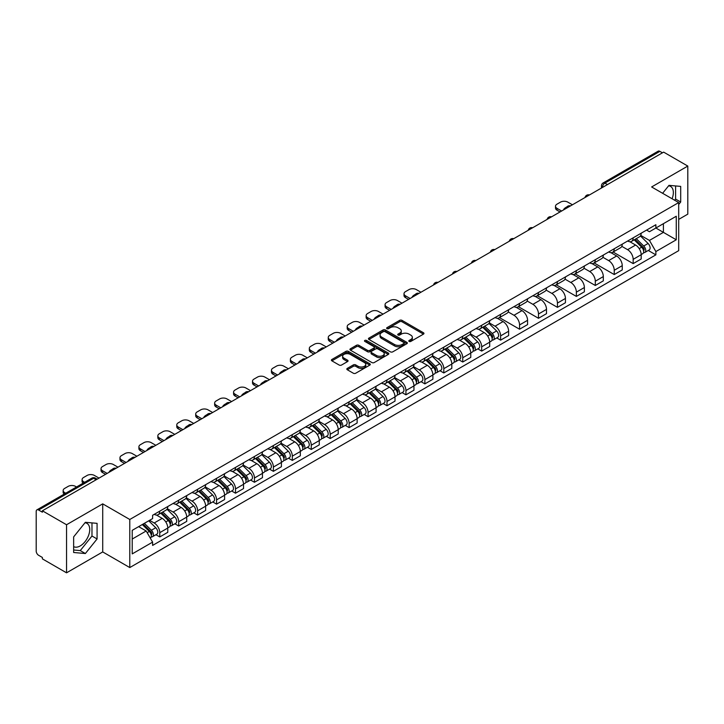 <?xml version="1.0" encoding="UTF-8"?>
<svg xmlns="http://www.w3.org/2000/svg" width="724" height="724" viewBox="0 0 724 724"><rect width="100%" height="100%" fill="white"/><g stroke="black" fill="none" stroke-linecap="round" stroke-linejoin="round"><path stroke-width="1.09" d="M409.132 341.429A1.177 0.679 0 0 0 410.798 341.429L423.459 334.126A1.683 0.968 0 0 0 423.956 333.438A1.683 0.968 0 0 0 423.459 332.75L402.01 320.361A1.683 0.968 0 0 0 399.63 320.361L386.969 327.673A1.177 0.679 0 0 0 386.625 328.153A1.177 0.679 0 0 0 386.969 328.633A1.177 0.679 0 0 0 388.634 328.633L390.272 327.691A5.394 3.113 0 0 1 397.901 327.691L399.693 328.723A5.394 3.113 0 0 1 401.268 330.922A5.394 3.113 0 0 1 399.693 333.121L398.055 334.072A1.177 0.679 0 0 0 397.702 334.551A1.177 0.679 0 0 0 398.055 335.031A1.177 0.679 0 0 0 399.72 335.031L401.358 334.09A5.394 3.113 0 0 1 408.979 334.09L410.77 335.122A5.394 3.113 0 0 1 412.345 337.321A5.394 3.113 0 0 1 410.77 339.52L409.132 340.47A1.177 0.679 0 0 0 408.788 340.95A1.177 0.679 0 0 0 409.132 341.429L409.132 340.47M668.605 185.824A13.394 7.729 -60 0 1 670.578 186.43A13.394 7.729 -60 0 1 672.08 198.765M84.98 522.773A13.394 7.729 -60 0 1 86.961 523.38A13.394 7.729 -60 0 1 89.007 534.113A13.394 7.729 -60 0 1 80.264 545.905A13.394 7.729 -60 0 1 73.649 546.62M347.321 368.38A1.683 0.968 0 0 0 346.832 369.068A1.683 0.968 0 0 0 347.321 369.756L353.339 373.231A1.683 0.968 0 0 0 355.719 373.231L369.783 365.113A1.683 0.968 0 0 0 370.281 364.425A1.683 0.968 0 0 0 369.783 363.738L348.334 351.357A1.683 0.968 0 0 0 345.954 351.357L331.891 359.475A1.683 0.968 0 0 0 331.402 360.163A1.683 0.968 0 0 0 331.891 360.851L339.158 365.041A1.683 0.968 0 0 0 341.547 365.041L347.565 361.566A1.683 0.968 0 0 0 348.054 360.878A1.683 0.968 0 0 0 347.565 360.19L343.954 358.108A4.507 2.606 0 0 1 342.633 356.271A4.507 2.606 0 0 1 345.42 353.864A4.507 2.606 0 0 1 350.335 354.434L364.453 362.588A4.507 2.606 0 0 1 365.774 364.425A4.507 2.606 0 0 1 362.986 366.824A4.507 2.606 0 0 1 358.072 366.263L355.719 364.905A1.683 0.968 0 0 0 353.339 364.905L347.321 368.38L347.321 369.756M129.786 519.488L102.718 503.859L66.545 524.746L42.39 510.8L663.646 152.121L687.8 166.067L651.627 186.955L678.696 202.575L129.786 519.488L129.786 567.562L678.696 250.658L678.696 202.575M390.399 351.837A1.683 0.968 0 0 0 392.779 351.837L406.843 343.719A1.683 0.968 0 0 0 407.331 343.031A1.683 0.968 0 0 0 406.843 342.343L385.394 329.963A1.683 0.968 0 0 0 383.005 329.963L368.95 338.081A1.683 0.968 0 0 0 368.453 338.769A1.683 0.968 0 0 0 368.95 339.456L390.399 351.837M365.312 341.683A1.177 0.679 0 0 1 366.507 341.855L366.507 340.452L388.308 353.041A1.683 0.968 0 0 1 388.806 353.728A1.683 0.968 0 0 1 388.308 354.416L374.254 362.534A1.683 0.968 0 0 1 371.864 362.534L350.425 350.154L350.425 348.778A1.683 0.968 0 0 0 349.927 349.466A1.683 0.968 0 0 0 350.425 350.154M350.425 348.778L356.434 345.303A1.683 0.968 0 0 1 358.823 345.303L367.521 350.326A1.683 0.968 0 0 0 369.901 350.326L373.892 348.018A1.683 0.968 0 0 0 374.389 347.33A1.683 0.968 0 0 0 373.892 346.642L364.842 341.411A1.177 0.679 0 0 1 364.489 340.932A1.177 0.679 0 0 1 365.222 340.307A1.177 0.679 0 0 1 366.507 340.452M66.545 524.746L66.545 572.82L42.39 558.874L42.39 557.471L38.625 555.299A3.43 1.982 -120 0 1 36.2 551.1L36.2 511.425A3.43 1.982 -120 0 1 36.915 509.859L91.903 478.111A3.43 1.982 60 0 1 93.613 478.283L38.625 510.031A3.43 1.982 -120 0 0 36.915 509.859M678.696 219.399L687.8 214.141L687.8 166.067M66.545 572.82L102.718 551.932L129.786 567.562M42.39 510.8L42.39 512.203L38.625 510.031M607.445 184.566L604.893 183.1A3.43 1.982 60 0 0 603.173 182.928L658.161 151.18A3.43 1.982 60 0 1 659.881 151.352L604.893 183.1A3.43 1.982 120 0 0 602.468 187.299L602.468 187.444M662.433 152.818L659.881 151.352M633.174 237.834A7.901 4.561 60 0 1 631.545 241.373L639.554 236.748A7.901 4.561 -120 0 0 641.183 233.209M621.807 246.332L627.59 249.671A7.901 4.561 60 0 1 633.174 259.346L641.183 254.721A7.901 4.561 -120 0 0 635.6 245.047L629.871 241.735M641.183 254.721L641.183 258.993L633.174 263.617L613.092 252.024M631.545 241.373A7.901 4.561 60 0 1 627.654 241.02M633.174 259.346L633.174 263.617M614.242 248.766A7.901 4.561 60 0 1 612.604 252.305L620.613 247.68A7.901 4.561 -120 0 0 622.251 244.142M594.16 262.957L614.242 274.55L622.251 269.925L622.251 265.654A7.901 4.561 -120 0 0 616.667 255.979L610.929 252.667M612.604 252.305A7.901 4.561 60 0 1 608.721 251.952M602.866 257.264L608.658 260.604A7.901 4.561 60 0 1 614.242 270.278L614.242 274.55M595.3 259.699A7.901 4.561 60 0 1 593.671 263.237L601.68 258.613A7.901 4.561 -120 0 0 603.318 255.074M575.218 273.889L595.3 285.482L603.318 280.858L603.318 276.586A7.901 4.561 -120 0 0 597.734 266.912L591.997 263.599M593.671 263.237A7.901 4.561 60 0 1 589.779 262.884M583.933 268.197L589.716 271.536A7.901 4.561 60 0 1 595.3 281.211L595.3 285.482M576.367 270.631A7.901 4.561 60 0 1 574.729 274.17L582.748 269.545A7.901 4.561 -120 0 0 584.377 266.007M556.285 284.822L576.367 296.415L584.377 291.79L584.377 287.519A7.901 4.561 -120 0 0 578.793 277.844L573.064 274.541M574.729 274.17A7.901 4.561 60 0 1 570.847 273.817M565.001 279.129L570.784 282.469A7.901 4.561 60 0 1 576.367 292.143L576.367 296.415M557.435 281.564A7.901 4.561 60 0 1 555.797 285.102L563.806 280.478A7.901 4.561 -120 0 0 565.444 276.939M537.353 295.754L557.435 307.347L565.444 302.723L565.444 298.451A7.901 4.561 -120 0 0 559.86 288.776L554.122 285.473M555.797 285.102A7.901 4.561 60 0 1 551.905 284.749M546.059 290.062L551.851 293.401A7.901 4.561 60 0 1 557.435 303.075L557.435 307.347M538.493 292.496A7.901 4.561 60 0 1 536.864 296.035L544.873 291.41A7.901 4.561 -120 0 0 546.502 287.871M518.411 306.686L538.493 318.288L546.502 313.655L546.502 309.383A7.901 4.561 -120 0 0 540.919 299.709L535.19 296.406M536.864 296.035A7.901 4.561 60 0 1 532.973 295.682M527.126 300.994L532.909 304.333A7.901 4.561 60 0 1 538.493 314.008L538.493 318.288M519.561 303.428A7.901 4.561 60 0 1 517.922 306.967L525.932 302.342A7.901 4.561 -120 0 0 527.57 298.804M499.479 317.619L519.561 329.221L527.57 324.587L527.57 320.316A7.901 4.561 -120 0 0 521.986 310.641L516.248 307.338M517.922 306.967A7.901 4.561 60 0 1 514.04 306.614M508.185 311.926L513.977 315.275A7.901 4.561 60 0 1 519.561 324.94L519.561 329.221M500.619 314.361A7.901 4.561 60 0 1 498.99 317.908L506.999 313.275A7.901 4.561 -120 0 0 508.637 309.736M496.782 337.936L500.619 340.153L508.637 335.529L508.637 331.248A7.901 4.561 -120 0 0 503.053 321.574L497.316 318.27M498.99 317.908A7.901 4.561 60 0 1 495.098 317.546M489.252 322.859L495.035 326.207A7.901 4.561 60 0 1 500.619 335.873L500.619 340.153M481.686 325.293A7.901 4.561 60 0 1 480.048 328.841L488.066 324.207A7.901 4.561 -120 0 0 489.696 320.669M477.849 348.868L481.686 351.086L489.696 346.461L489.696 342.181A7.901 4.561 -120 0 0 484.112 332.515L478.383 329.203M480.048 328.841A7.901 4.561 60 0 1 476.166 328.479M470.319 333.791L476.102 337.14A7.901 4.561 60 0 1 481.686 346.805L481.686 351.086M462.754 336.226A7.901 4.561 60 0 1 461.116 339.773L469.125 335.149A7.901 4.561 -120 0 0 470.763 331.601M458.907 359.801L462.754 362.018L470.763 357.394L470.763 353.113A7.901 4.561 -120 0 0 465.179 343.447L459.441 340.135M461.116 339.773A7.901 4.561 60 0 1 457.224 339.411M451.378 344.733L457.17 348.072A7.901 4.561 60 0 1 462.754 357.737L462.754 362.018M443.812 347.158A7.901 4.561 60 0 1 442.183 350.706L450.192 346.081A7.901 4.561 -120 0 0 451.821 342.533M439.975 370.733L443.812 372.951L451.821 368.326L451.821 364.045A7.901 4.561 -120 0 0 446.237 354.38L440.509 351.068M442.183 350.706A7.901 4.561 60 0 1 438.292 350.344M432.445 355.665L438.228 359.004A7.901 4.561 60 0 1 443.812 368.67L443.812 372.951M424.879 358.09A7.901 4.561 60 0 1 423.241 361.638L431.251 357.013A7.901 4.561 -120 0 0 432.889 353.466M421.033 381.666L424.879 383.883L432.889 379.258L432.889 374.978A7.901 4.561 -120 0 0 427.305 365.312L421.567 362M423.241 361.638A7.901 4.561 60 0 1 419.359 361.276M413.504 366.597L419.296 369.937A7.901 4.561 60 0 1 424.879 379.602L424.879 383.883M405.938 369.023A7.901 4.561 60 0 1 404.309 372.57L412.318 367.946A7.901 4.561 -120 0 0 413.956 364.398M402.101 392.598L405.938 394.815L413.956 390.191L413.956 385.91A7.901 4.561 -120 0 0 408.372 376.245L402.635 372.932M404.309 372.57A7.901 4.561 60 0 1 400.417 372.208M394.571 377.53L400.354 380.869A7.901 4.561 60 0 1 405.938 390.535L405.938 394.815M387.005 379.955A7.901 4.561 60 0 1 385.367 383.503L393.385 378.878A7.901 4.561 -120 0 0 395.014 375.331M383.168 403.53L387.005 405.748L395.014 401.123L395.014 396.843A7.901 4.561 -120 0 0 389.431 387.177L383.702 383.865M385.367 383.503A7.901 4.561 60 0 1 381.485 383.141M375.638 388.462L381.421 391.802A7.901 4.561 60 0 1 387.005 401.467L387.005 405.748M368.073 390.888A7.901 4.561 60 0 1 366.435 394.435L374.444 389.811A7.901 4.561 -120 0 0 376.082 386.263M364.226 414.463L368.073 416.68L376.082 412.056L376.082 407.775A7.901 4.561 -120 0 0 370.498 398.109L364.76 394.797M366.435 394.435A7.901 4.561 60 0 1 362.543 394.073M356.697 399.395L362.489 402.734A7.901 4.561 60 0 1 368.073 412.399L368.073 416.68M349.131 401.82A7.901 4.561 60 0 1 347.502 405.368L355.511 400.743A7.901 4.561 -120 0 0 357.14 397.195M345.294 425.395L349.131 427.613L357.14 422.988L357.14 418.707A7.901 4.561 -120 0 0 351.556 409.042L345.828 405.73M347.502 405.368A7.901 4.561 60 0 1 343.61 405.006M337.764 410.327L343.547 413.666A7.901 4.561 60 0 1 349.131 423.341L349.131 427.613M330.198 412.752A7.901 4.561 60 0 1 328.56 416.3L336.57 411.675A7.901 4.561 -120 0 0 338.208 408.128M326.352 436.328L330.198 438.545L338.208 433.92L338.208 429.64A7.901 4.561 -120 0 0 332.624 419.974L326.886 416.662M328.56 416.3A7.901 4.561 60 0 1 324.678 415.938M318.822 421.259L324.614 424.599A7.901 4.561 60 0 1 330.198 434.273L330.198 438.545M311.257 423.685A7.901 4.561 60 0 1 309.628 427.232L317.637 422.608A7.901 4.561 -120 0 0 319.275 419.06M307.419 447.26L311.257 449.477L319.275 444.853L319.275 440.572A7.901 4.561 -120 0 0 313.691 430.907L307.953 427.594M309.628 427.232A7.901 4.561 60 0 1 305.736 426.879M299.89 432.192L305.673 435.531A7.901 4.561 60 0 1 311.257 445.206L311.257 449.477M292.324 434.617A7.901 4.561 60 0 1 290.686 438.165L298.704 433.54A7.901 4.561 -120 0 0 300.333 429.993M288.487 458.192L292.324 460.41L300.333 455.785L300.333 451.514A7.901 4.561 -120 0 0 294.749 441.839L289.021 438.527M290.686 438.165A7.901 4.561 60 0 1 286.804 437.812M280.957 443.124L286.74 446.464A7.901 4.561 60 0 1 292.324 456.138L292.324 460.41M273.391 445.55A7.901 4.561 60 0 1 271.753 449.097L279.763 444.473A7.901 4.561 -120 0 0 281.401 440.925M269.545 469.125L273.391 471.342L281.401 466.718L281.401 462.446A7.901 4.561 -120 0 0 275.817 452.772L270.079 449.459M271.753 449.097A7.901 4.561 60 0 1 267.862 448.744M262.016 454.057L267.808 457.396A7.901 4.561 60 0 1 273.391 467.071L273.391 471.342M254.45 456.482A7.901 4.561 60 0 1 252.821 460.03L260.83 455.405A7.901 4.561 -120 0 0 262.459 451.857M250.613 480.057L254.45 482.274L262.459 477.65L262.459 473.378A7.901 4.561 -120 0 0 256.884 463.704L251.147 460.392M252.821 460.03A7.901 4.561 60 0 1 248.929 459.677M243.083 464.989L248.866 468.328A7.901 4.561 60 0 1 254.45 478.003L254.45 482.274M235.517 467.414A7.901 4.561 60 0 1 233.879 470.962L241.888 466.337A7.901 4.561 -120 0 0 243.526 462.79M231.671 490.99L235.517 493.207L243.526 488.582L243.526 484.311A7.901 4.561 -120 0 0 237.943 474.636L232.205 471.324M233.879 470.962A7.901 4.561 60 0 1 229.997 470.609M224.141 475.921L229.933 479.261A7.901 4.561 60 0 1 235.517 488.935L235.517 493.207M216.576 478.347A7.901 4.561 60 0 1 214.947 481.894L222.956 477.27A7.901 4.561 -120 0 0 224.594 473.722M212.738 501.922L216.576 504.139L224.594 499.515L224.594 495.243A7.901 4.561 -120 0 0 219.01 485.569L213.272 482.256M214.947 481.894A7.901 4.561 60 0 1 211.055 481.541M205.209 486.854L210.992 490.193A7.901 4.561 60 0 1 216.576 499.868L216.576 504.139M197.643 489.279A7.901 4.561 60 0 1 196.005 492.827L204.023 488.202A7.901 4.561 -120 0 0 205.652 484.655M193.806 512.854L197.643 515.072L205.652 510.447L205.652 506.176A7.901 4.561 -120 0 0 200.068 496.501L194.34 493.189M196.005 492.827A7.901 4.561 60 0 1 192.122 492.474M186.276 497.786L192.059 501.126A7.901 4.561 60 0 1 197.643 510.8L197.643 515.072M178.71 500.212A7.901 4.561 60 0 1 177.072 503.759L185.082 499.135A7.901 4.561 -120 0 0 186.72 495.587M174.864 523.787L178.71 526.004L186.72 521.38L186.72 517.108A7.901 4.561 -120 0 0 181.136 507.434L175.398 504.121M177.072 503.759A7.901 4.561 60 0 1 173.181 503.406M167.335 508.719L173.127 512.058A7.901 4.561 60 0 1 178.71 521.732L178.71 526.004M159.769 511.144A7.901 4.561 60 0 1 158.14 514.692L166.149 510.067A7.901 4.561 -120 0 0 167.778 506.519M155.932 534.719L159.769 536.937L167.778 532.312L167.778 528.04A7.901 4.561 -120 0 0 162.203 518.366L156.465 515.054M158.14 514.692A7.901 4.561 60 0 1 154.248 514.339M149.578 520.33L154.185 522.99A7.901 4.561 60 0 1 159.769 532.665L159.769 536.937M646.586 230.087L649.446 231.734L676.27 216.241L663.401 223.671L663.401 232.368L649.446 240.422L640.74 235.4M132.22 539.045L146.176 530.982L152.61 542.122L132.22 553.896L132.22 530.348L152.61 518.574L152.61 515.28L655.872 224.721L655.872 228.015L676.27 239.789L655.872 251.563L649.446 240.422M676.27 216.241L676.27 239.789M152.61 542.122L152.61 545.416L655.872 254.857L655.872 251.563M678.696 204.503L680.696 202.014L680.696 186.394L668.985 185.353L662.605 193.29M102.718 503.859L102.718 551.932M73.649 552.493L85.36 553.534L97.079 538.964L97.079 523.343L85.36 522.303L73.649 536.873L73.649 552.493M146.176 530.982L138.646 526.638M648.27 250.468L655.872 254.857M674.659 200.249L675.601 199.073L675.601 185.941M675.601 199.073L680.696 202.014M73.649 550.005L80.264 550.593L91.975 536.022L91.975 522.891M80.264 550.593L85.36 553.534M91.975 536.022L97.079 538.964M409.603 341.601L410.77 340.923A5.394 3.113 0 0 0 412.345 338.723L412.345 337.321M401.268 330.922L401.268 332.325A5.394 3.113 0 0 1 399.693 334.524L398.526 335.203M423.459 332.75L423.459 334.126L402.01 321.764A1.683 0.968 0 0 0 399.63 321.764L387.44 328.805M406.816 343.728L385.394 331.366A1.683 0.968 0 0 0 383.005 331.366L368.969 339.466L368.95 338.081M403.856 343.511A1.177 0.679 0 0 0 404.209 343.031A1.177 0.679 0 0 0 403.856 342.552L385.032 331.683A1.177 0.679 0 0 0 383.367 331.683L381.639 332.678A5.394 3.113 0 0 0 380.055 334.877A5.394 3.113 0 0 0 381.639 337.076L394.508 344.506A5.394 3.113 0 0 0 402.128 344.506L403.856 343.511L403.856 344.914A1.177 0.679 0 0 0 404.209 344.434L404.209 343.031M380.055 334.877L380.055 336.28A5.394 3.113 0 0 0 381.639 338.479L381.639 337.076M403.856 344.914L402.128 345.909A5.394 3.113 0 0 1 394.508 345.909L381.639 338.479M350.443 350.163L356.434 346.706L356.434 345.303M374.389 347.33L374.389 348.733A1.683 0.968 0 0 1 373.892 349.421L369.901 351.719A1.683 0.968 0 0 1 367.521 351.719L358.823 346.706A1.683 0.968 0 0 0 356.434 346.706M366.507 341.855L388.29 354.425M376.543 355.529A4.507 2.606 0 0 0 381.458 356.099A4.507 2.606 0 0 0 384.236 353.692A4.507 2.606 0 0 0 382.924 351.855L377.946 348.977A1.683 0.968 0 0 0 375.566 348.977L371.566 351.285A1.683 0.968 0 0 0 371.077 351.973A1.683 0.968 0 0 0 371.566 352.66L376.543 355.529L376.543 356.932A4.507 2.606 0 0 0 381.458 357.502A4.507 2.606 0 0 0 384.236 355.095L384.236 353.692M371.077 351.973L371.077 353.375A1.683 0.968 0 0 0 371.566 354.063L371.566 352.66M376.543 356.932L371.566 354.063M365.774 364.425L365.774 365.828A4.507 2.606 0 0 1 362.986 368.226A4.507 2.606 0 0 1 358.072 367.665L355.719 366.308A1.683 0.968 0 0 0 353.339 366.308L347.348 369.765M342.633 356.271L342.633 357.674A4.507 2.606 0 0 0 343.954 359.511L343.954 358.108M347.538 361.584L343.954 359.511M369.783 363.738L369.783 365.113L348.334 352.76A1.683 0.968 0 0 0 345.954 352.76L331.918 360.86L331.891 359.475M634.197 239.843L641.654 247.201A4.29 2.48 60 0 1 642.785 253.635L641.183 254.558M564.168 209.553L563.752 209.317A10.733 6.19 -0 0 1 566.847 206.928M635.681 241.309L638.849 243.137M572.422 204.783L567.806 202.123A5.149 2.977 -0 0 0 560.53 202.123L557.009 204.159A5.149 2.977 -0 0 0 555.498 206.259A5.149 2.977 -0 0 0 557.009 208.358L561.616 211.028M635.02 239.363L643.193 247.427A2.063 1.186 60 0 1 643.736 250.513A2.063 1.186 60 0 1 643.546 250.585M636.26 238.648L643.717 246.006A4.29 2.48 60 0 1 644.849 252.441A4.29 2.48 60 0 1 643.555 252.586M640.432 235.934L648.089 243.49A4.29 2.48 60 0 1 649.22 249.925L644.849 252.441M560.041 211.933L557.009 210.186A5.149 2.977 180 0 1 555.498 208.078L555.498 206.259M482.709 327.302L490.166 334.66A4.29 2.48 60 0 1 491.297 341.094L489.696 342.027M412.68 297.012L412.264 296.777A10.733 6.19 -0 0 1 415.35 294.397M484.193 328.768L487.352 330.596M420.934 292.252L416.318 289.582A5.149 2.977 -0 0 0 409.033 289.582L405.512 291.618A5.149 2.977 -0 0 0 404.01 293.718A5.149 2.977 -0 0 0 405.512 295.826L410.128 298.487M483.532 326.823L491.705 334.886A2.063 1.186 60 0 1 492.248 337.972A2.063 1.186 60 0 1 492.058 338.045M484.772 326.117L492.229 333.474A4.29 2.48 60 0 1 493.361 339.909A4.29 2.48 60 0 1 492.067 340.045M488.944 323.402L496.601 330.949A4.29 2.48 60 0 1 497.732 337.384L493.361 339.909M408.553 299.401L405.512 297.645A5.149 2.977 180 0 1 404.01 295.546L404.01 293.718M463.767 338.235L471.234 345.592A4.29 2.48 60 0 1 472.365 352.027L470.763 352.959M393.738 307.944L393.331 307.709A10.733 6.19 -0 0 1 396.417 305.329M465.261 339.701L468.419 341.529M401.992 303.184L397.386 300.514A5.149 2.977 -0 0 0 390.1 300.514L386.58 302.551A5.149 2.977 -0 0 0 385.068 304.65A5.149 2.977 -0 0 0 386.58 306.759L391.195 309.419M464.6 337.755L472.763 345.819A2.063 1.186 60 0 1 473.306 348.905A2.063 1.186 60 0 1 473.125 348.977M465.831 337.049L473.297 344.407A4.29 2.48 60 0 1 474.428 350.841A4.29 2.48 60 0 1 473.125 350.977M470.012 334.334L477.659 341.882A4.29 2.48 60 0 1 478.799 348.316L474.428 350.841M389.612 310.334L386.58 308.578A5.149 2.977 180 0 1 385.068 306.478L385.068 304.65M444.835 349.167L452.292 356.525A4.29 2.48 60 0 1 453.423 362.959L451.821 363.891M374.806 318.877L374.389 318.641A10.733 6.19 -0 0 1 377.485 316.261M446.319 350.633L449.486 352.461M383.059 314.116L378.444 311.456A5.149 2.977 -0 0 0 371.168 311.456L367.647 313.483A5.149 2.977 -0 0 0 366.136 315.583A5.149 2.977 -0 0 0 367.647 317.691L372.254 320.352M445.658 348.697L453.83 356.751A2.063 1.186 60 0 1 454.373 359.837A2.063 1.186 60 0 1 454.183 359.918M446.898 347.982L454.355 355.339A4.29 2.48 60 0 1 455.487 361.774A4.29 2.48 60 0 1 454.192 361.909M451.07 345.267L458.726 352.814A4.29 2.48 60 0 1 459.858 359.249L455.487 361.774M370.679 321.266L367.647 319.51A5.149 2.977 180 0 1 366.136 317.411L366.136 315.583M425.893 360.099L433.359 367.466A4.29 2.48 60 0 1 434.491 373.901L432.889 374.824M355.873 329.809L355.457 329.574A10.733 6.19 -0 0 1 358.543 327.194M427.386 361.575L430.545 363.394M364.127 325.049L359.511 322.388A5.149 2.977 -0 0 0 352.226 322.388L348.706 324.415A5.149 2.977 -0 0 0 347.203 326.515A5.149 2.977 -0 0 0 348.706 328.624L353.321 331.284M426.726 359.629L434.898 367.683A2.063 1.186 60 0 1 435.441 370.769A2.063 1.186 60 0 1 435.251 370.851M427.956 358.914L435.423 366.272A4.29 2.48 60 0 1 436.554 372.706A4.29 2.48 60 0 1 435.26 372.842M432.137 356.199L439.794 363.747A4.29 2.48 60 0 1 440.925 370.181L436.554 372.706M351.746 332.198L348.706 330.443A5.149 2.977 180 0 1 347.203 328.343L347.203 326.515M406.96 371.032L414.418 378.399A4.29 2.48 60 0 1 415.549 384.833L413.947 385.756M336.932 340.742L336.515 340.506A10.733 6.19 -0 0 1 339.61 338.126M408.445 372.507L411.612 374.326M345.185 335.981L340.579 333.321A5.149 2.977 -0 0 0 333.293 333.321L329.773 335.348A5.149 2.977 -0 0 0 328.262 337.447A5.149 2.977 -0 0 0 329.773 339.556L334.388 342.217M407.784 370.561L415.956 378.616A2.063 1.186 60 0 1 416.499 381.702A2.063 1.186 60 0 1 416.309 381.783M409.024 369.846L416.481 377.204A4.29 2.48 60 0 1 417.612 383.639A4.29 2.48 60 0 1 416.318 383.774M413.196 367.131L420.852 374.679A4.29 2.48 60 0 1 421.983 381.114L417.612 383.639M332.805 343.131L329.773 341.375A5.149 2.977 180 0 1 328.262 339.275L328.262 337.447M388.028 381.964L395.485 389.331A4.29 2.48 60 0 1 396.616 395.766L395.014 396.689M317.999 351.674L317.583 351.439A10.733 6.19 -0 0 1 320.669 349.058M389.512 383.439L392.67 385.259M326.252 346.914L321.637 344.253A5.149 2.977 -0 0 0 314.352 344.253L310.831 346.28A5.149 2.977 -0 0 0 309.329 348.38A5.149 2.977 -0 0 0 310.831 350.488L315.447 353.149M388.851 381.494L397.024 389.548A2.063 1.186 60 0 1 397.567 392.634A2.063 1.186 60 0 1 397.376 392.716M390.091 380.779L397.548 388.136A4.29 2.48 60 0 1 398.68 394.571A4.29 2.48 60 0 1 397.386 394.707M394.263 378.064L401.92 385.611A4.29 2.48 60 0 1 403.051 392.046L398.68 394.571M313.872 354.063L310.831 352.307A5.149 2.977 180 0 1 309.329 350.208L309.329 348.38M369.086 392.897L376.552 400.263A4.29 2.48 60 0 1 377.684 406.698L376.082 407.621M299.057 362.606L298.65 362.371A10.733 6.19 -0 0 1 301.736 359.991M370.579 394.372L373.738 396.191M307.311 357.846L302.704 355.185A5.149 2.977 -0 0 0 295.419 355.185L291.899 357.213A5.149 2.977 -0 0 0 290.387 359.321A5.149 2.977 -0 0 0 291.899 361.421L296.514 364.082M369.919 392.426L378.082 400.481A2.063 1.186 60 0 1 378.625 403.567A2.063 1.186 60 0 1 378.444 403.648M371.15 391.711L378.616 399.069A4.29 2.48 60 0 1 379.747 405.503A4.29 2.48 60 0 1 378.444 405.639M375.331 388.996L382.978 396.544A4.29 2.48 60 0 1 384.118 402.978L379.747 405.503M294.93 364.996L291.899 363.24A5.149 2.977 180 0 1 290.387 361.14L290.387 359.321M350.154 403.829L357.611 411.196A4.29 2.48 60 0 1 358.742 417.63L357.14 418.553M280.125 373.539L279.708 373.303A10.733 6.19 -0 0 1 282.803 370.923M351.638 405.304L354.805 407.123M288.378 368.778L283.763 366.118A5.149 2.977 -0 0 0 276.487 366.118L272.966 368.145A5.149 2.977 -0 0 0 271.455 370.254A5.149 2.977 -0 0 0 272.966 372.353L277.573 375.014M350.977 403.358L359.149 411.413A2.063 1.186 60 0 1 359.692 414.499A2.063 1.186 60 0 1 359.502 414.581M352.217 402.644L359.674 410.001A4.29 2.48 60 0 1 360.805 416.436A4.29 2.48 60 0 1 359.511 416.572M356.389 399.929L364.045 407.476A4.29 2.48 60 0 1 365.177 413.911L360.805 416.436M275.998 375.928L272.966 374.172A5.149 2.977 180 0 1 271.455 372.073L271.455 370.254M331.212 414.771L338.678 422.128A4.29 2.48 60 0 1 339.809 428.563L338.208 429.486M261.192 384.48L260.776 384.236A10.733 6.19 -0 0 1 263.862 381.856M332.705 416.237L335.864 418.056M269.446 379.711L264.83 377.05A5.149 2.977 -0 0 0 257.545 377.05L254.024 379.077A5.149 2.977 -0 0 0 252.522 381.186A5.149 2.977 -0 0 0 254.024 383.286L258.64 385.946M332.044 414.291L340.217 422.345A2.063 1.186 60 0 1 340.76 425.431A2.063 1.186 60 0 1 340.57 425.513M333.275 413.576L340.742 420.934A4.29 2.48 60 0 1 341.873 427.368A4.29 2.48 60 0 1 340.579 427.504M337.456 410.861L345.113 418.409A4.29 2.48 60 0 1 346.244 424.843L341.873 427.368M257.065 386.86L254.024 385.105A5.149 2.977 180 0 1 252.522 383.005L252.522 381.186M312.279 425.703L319.737 433.061A4.29 2.48 60 0 1 320.868 439.495L319.275 440.418M242.25 395.413L241.834 395.168A10.733 6.19 -0 0 1 244.929 392.788M313.764 427.169L316.931 428.988M250.504 390.643L245.898 387.983A5.149 2.977 -0 0 0 238.612 387.983L235.092 390.01A5.149 2.977 -0 0 0 233.581 392.118A5.149 2.977 -0 0 0 235.092 394.218L239.707 396.879M313.103 425.223L321.275 433.278A2.063 1.186 60 0 1 321.818 436.373A2.063 1.186 60 0 1 321.628 436.445M314.343 424.508L321.8 431.866A4.29 2.48 60 0 1 322.931 438.301A4.29 2.48 60 0 1 321.637 438.436M318.515 421.793L326.171 429.341A4.29 2.48 60 0 1 327.302 435.776L322.931 438.301M238.124 397.793L235.092 396.037A5.149 2.977 180 0 1 233.581 393.937L233.581 392.118M293.347 436.635L300.804 443.993A4.29 2.48 60 0 1 301.935 450.428L300.333 451.351M223.318 406.345L222.902 406.101A10.733 6.19 -0 0 1 225.988 403.721M294.831 438.101L297.989 439.921M231.571 401.576L226.956 398.915A5.149 2.977 -0 0 0 219.671 398.915L216.159 400.942A5.149 2.977 -0 0 0 214.648 403.051A5.149 2.977 -0 0 0 216.159 405.15L220.766 407.811M294.17 436.156L302.342 444.21A2.063 1.186 60 0 1 302.885 447.305A2.063 1.186 60 0 1 302.695 447.378M295.41 435.441L302.867 442.798A4.29 2.48 60 0 1 303.999 449.233A4.29 2.48 60 0 1 302.704 449.369M299.582 432.726L307.238 440.273A4.29 2.48 60 0 1 308.37 446.708L303.999 449.233M219.191 408.725L216.159 406.969A5.149 2.977 180 0 1 214.648 404.87L214.648 403.051M274.405 447.568L281.871 454.925A4.29 2.48 60 0 1 283.003 461.36L281.401 462.283M204.376 417.277L203.969 417.033A10.733 6.19 -0 0 1 207.055 414.653M275.898 449.034L279.057 450.862M212.63 412.508L208.023 409.847A5.149 2.977 -0 0 0 200.738 409.847L197.218 411.875A5.149 2.977 -0 0 0 195.706 413.983A5.149 2.977 -0 0 0 197.218 416.083L201.833 418.743M275.238 447.088L283.401 455.143A2.063 1.186 60 0 1 283.944 458.238A2.063 1.186 60 0 1 283.763 458.31M276.468 446.373L283.935 453.731A4.29 2.48 60 0 1 285.066 460.165A4.29 2.48 60 0 1 283.763 460.301M280.65 443.658L288.297 451.206A4.29 2.48 60 0 1 289.437 457.64L285.066 460.165M200.249 419.658L197.218 417.902A5.149 2.977 180 0 1 195.706 415.802L195.706 413.983M255.472 458.5L262.93 465.858A4.29 2.48 60 0 1 264.061 472.292L262.459 473.215M185.444 428.21L185.027 427.965A10.733 6.19 -0 0 1 188.122 425.585M256.957 459.966L260.124 461.794M193.697 423.44L189.082 420.78A5.149 2.977 -0 0 0 181.805 420.78L178.285 422.807A5.149 2.977 -0 0 0 176.774 424.916A5.149 2.977 -0 0 0 178.285 427.015L182.891 429.676M256.296 458.021L264.468 466.075A2.063 1.186 60 0 1 265.011 469.17A2.063 1.186 60 0 1 264.821 469.243M257.536 457.306L264.993 464.663A4.29 2.48 60 0 1 266.124 471.098A4.29 2.48 60 0 1 264.83 471.234M261.708 454.591L269.364 462.138A4.29 2.48 60 0 1 270.495 468.573L266.124 471.098M181.317 430.59L178.285 428.834A5.149 2.977 180 0 1 176.774 426.735L176.774 424.916M236.531 469.433L243.997 476.79A4.29 2.48 60 0 1 245.128 483.225L243.526 484.148M166.511 439.142L166.095 438.898A10.733 6.19 -0 0 1 169.181 436.518M238.024 470.899L241.183 472.727M174.765 434.373L170.149 431.712A5.149 2.977 -0 0 0 162.864 431.712L159.343 433.739A5.149 2.977 -0 0 0 157.841 435.848A5.149 2.977 -0 0 0 159.343 437.948L163.959 440.608M237.363 468.953L245.536 477.007A2.063 1.186 60 0 1 246.079 480.103A2.063 1.186 60 0 1 245.888 480.175M238.594 468.238L246.06 475.596A4.29 2.48 60 0 1 247.192 482.03A4.29 2.48 60 0 1 245.898 482.166M242.775 465.523L250.432 473.071A4.29 2.48 60 0 1 251.563 479.505L247.192 482.03M162.384 441.522L159.343 439.767A5.149 2.977 180 0 1 157.841 437.667L157.841 435.848M217.598 480.365L225.055 487.723A4.29 2.48 60 0 1 226.187 494.157L224.594 495.08M147.569 450.075L147.153 449.83A10.733 6.19 -0 0 1 150.248 447.45M219.082 481.831L222.25 483.659M155.823 445.305L151.216 442.645A5.149 2.977 -0 0 0 143.931 442.645L140.411 444.681A5.149 2.977 -0 0 0 138.899 446.78A5.149 2.977 -0 0 0 140.411 448.88L145.026 451.541M218.422 479.885L226.594 487.94A2.063 1.186 60 0 1 227.137 491.035A2.063 1.186 60 0 1 226.947 491.107M219.662 479.17L227.119 486.528A4.29 2.48 60 0 1 228.25 492.963A4.29 2.48 60 0 1 226.956 493.098M223.834 476.455L231.49 484.012A4.29 2.48 60 0 1 232.621 490.438L228.25 492.963M143.442 452.455L140.411 450.699A5.149 2.977 180 0 1 138.899 448.599L138.899 446.78M198.666 491.297L206.123 498.655A4.29 2.48 60 0 1 207.254 505.09L205.652 506.013M128.637 461.007L128.22 460.763A10.733 6.19 -0 0 1 131.306 458.382M200.15 492.763L203.308 494.592M136.89 456.238L132.275 453.577A5.149 2.977 -0 0 0 124.99 453.577L121.478 455.613A5.149 2.977 -0 0 0 119.967 457.713A5.149 2.977 -0 0 0 121.478 459.812L126.085 462.473M199.489 490.818L207.661 498.872A2.063 1.186 60 0 1 208.204 501.967A2.063 1.186 60 0 1 208.014 502.04M200.729 490.103L208.186 497.46A4.29 2.48 60 0 1 209.317 503.895A4.29 2.48 60 0 1 208.023 504.04M204.901 487.388L212.557 494.945A4.29 2.48 60 0 1 213.689 501.379L209.317 503.895M124.51 463.387L121.478 461.641A5.149 2.977 180 0 1 119.967 459.532L119.967 457.713M179.724 502.23L187.19 509.587A4.29 2.48 60 0 1 188.321 516.022L186.72 516.945M109.695 471.939L109.288 471.695A10.733 6.19 -0 0 1 112.374 469.315M181.217 503.696L184.376 505.524M117.949 467.17L113.342 464.509A5.149 2.977 -0 0 0 106.057 464.509L102.537 466.546A5.149 2.977 -0 0 0 101.025 468.645A5.149 2.977 -0 0 0 102.537 470.745L107.152 473.406M180.557 501.75L188.72 509.814A2.063 1.186 60 0 1 189.263 512.9A2.063 1.186 60 0 1 189.082 512.972M181.787 501.035L189.254 508.393A4.29 2.48 60 0 1 190.385 514.827A4.29 2.48 60 0 1 189.082 514.972M185.968 498.32L193.616 505.877A4.29 2.48 60 0 1 194.756 512.311L190.385 514.827M105.568 474.32L102.537 472.573A5.149 2.977 180 0 1 101.025 470.464L101.025 468.645M160.791 513.162L168.249 520.52A4.29 2.48 60 0 1 169.38 526.954L167.778 527.877M162.276 514.628L165.443 516.456M99.016 478.102L94.401 475.442A5.149 2.977 -0 0 0 87.124 475.442L83.604 477.478A5.149 2.977 -0 0 0 82.093 479.578A5.149 2.977 -0 0 0 83.604 481.677L84.663 482.293M161.615 512.683L169.787 520.746A2.063 1.186 60 0 1 170.33 523.832A2.063 1.186 60 0 1 170.14 523.904M162.855 511.968L170.312 519.325A4.29 2.48 60 0 1 171.443 525.76A4.29 2.48 60 0 1 170.149 525.905M167.027 509.253L174.683 516.809A4.29 2.48 60 0 1 175.814 523.244L171.443 525.76M83.115 483.18A5.149 2.977 180 0 1 82.093 481.397L82.093 479.578M142.293 524.529L149.316 531.452A4.29 2.48 60 0 1 150.447 537.887L150.23 538.013M143.343 525.561L146.501 527.389M76.527 486.99L75.468 486.374A5.149 2.977 -0 0 0 68.183 486.374L64.662 488.41A5.149 2.977 -0 0 0 63.16 490.51A5.149 2.977 -0 0 0 64.662 492.61L65.721 493.225M143.126 524.049L150.854 531.678A2.063 1.186 60 0 1 151.397 534.764A2.063 1.186 60 0 1 151.207 534.837M144.357 523.343L151.379 530.258A4.29 2.48 60 0 1 152.511 536.692A4.29 2.48 60 0 1 151.216 536.837M148.728 520.818L155.75 527.742A4.29 2.48 60 0 1 156.882 534.176L152.511 536.692M64.183 494.112A5.149 2.977 180 0 1 63.16 492.329L63.16 490.51M602.585 187.371L602.468 187.299A3.43 1.982 0 0 1 601.463 185.896L601.463 188.023M178.71 521.732L186.72 517.108M197.643 510.8L205.652 506.176M216.576 499.868L224.594 495.243M235.517 488.935L243.526 484.311M254.45 478.003L262.459 473.378M273.391 467.071L281.401 462.446M292.324 456.138L300.333 451.514M311.257 445.206L319.275 440.572M330.198 434.273L338.208 429.64M349.131 423.341L357.14 418.707M368.073 412.399L376.082 407.775M387.005 401.467L395.014 396.843M405.938 390.535L413.956 385.91M424.879 379.602L432.889 374.978M443.812 368.67L451.821 364.045M462.754 357.737L470.763 353.113M481.686 346.805L489.696 342.181M500.619 335.873L508.637 331.248M519.561 324.94L527.57 320.316M538.493 314.008L546.502 309.383M557.435 303.075L565.444 298.451M576.367 292.143L584.377 287.519M595.3 281.211L603.318 276.586M614.242 270.278L622.251 265.654M159.769 532.665L167.778 528.04M154.185 522.99L162.203 518.366M173.127 512.058L181.136 507.434M192.059 501.126L200.068 496.501M210.992 490.193L219.01 485.569M229.933 479.261L237.943 474.636M248.866 468.328L256.884 463.704M267.808 457.396L275.817 452.772M286.74 446.464L294.749 441.839M305.673 435.531L313.691 430.907M324.614 424.599L332.624 419.974M343.547 413.666L351.556 409.042M362.489 402.734L370.498 398.109M381.421 391.802L389.431 387.177M400.354 380.869L408.372 376.245M419.296 369.937L427.305 365.312M438.228 359.004L446.237 354.38M457.17 348.072L465.179 343.447M476.102 337.14L484.112 332.515M495.035 326.207L503.053 321.574M513.977 315.275L521.986 310.641M532.909 304.333L540.919 299.709M551.851 293.401L559.86 288.776M570.784 282.469L578.793 277.844M589.716 271.536L597.734 266.912M608.658 260.604L616.667 255.979M627.59 249.671L635.6 245.047M589.146 195.136A3.43 1.982 120 0 0 587.626 196.005M570.204 206.069A3.43 1.982 120 0 0 568.693 206.937M551.272 217.001A3.43 1.982 120 0 0 549.751 217.87M532.33 227.933A3.43 1.982 120 0 0 530.819 228.811M513.397 238.866A3.43 1.982 120 0 0 511.886 239.744M494.465 249.798A3.43 1.982 120 0 0 492.944 250.676M475.523 260.731A3.43 1.982 120 0 0 474.012 261.608M456.591 271.663A3.43 1.982 120 0 0 455.07 272.541M437.649 282.595A3.43 1.982 120 0 0 436.138 283.473M418.716 293.528A3.43 1.982 120 0 0 417.205 294.406M399.784 304.46A3.43 1.982 120 0 0 398.263 305.338M380.842 315.392A3.43 1.982 120 0 0 379.331 316.27M361.909 326.325A3.43 1.982 120 0 0 360.389 327.203M342.968 337.257A3.43 1.982 120 0 0 341.457 338.135M324.035 348.19A3.43 1.982 120 0 0 322.524 349.068M305.103 359.122A3.43 1.982 120 0 0 303.582 360M286.161 370.055A3.43 1.982 120 0 0 284.65 370.932M267.228 380.987A3.43 1.982 120 0 0 265.708 381.865M248.287 391.919A3.43 1.982 120 0 0 246.775 392.797M229.354 402.852A3.43 1.982 120 0 0 227.843 403.73M210.422 413.784A3.43 1.982 120 0 0 208.901 414.662M191.48 424.716A3.43 1.982 120 0 0 189.969 425.594M172.547 435.649A3.43 1.982 120 0 0 171.027 436.527M153.606 446.59A3.43 1.982 120 0 0 152.094 447.459M134.673 457.523A3.43 1.982 120 0 0 133.162 458.392M115.74 468.455A3.43 1.982 120 0 0 114.22 469.324M96.165 479.75L93.613 478.283A3.43 1.982 120 0 1 95.333 478.111A3.43 3.43 0 0 0 91.903 478.111M410.77 340.923L410.77 339.52M398.055 335.031L398.055 334.072M399.693 334.524L399.693 333.121M386.969 328.633L386.969 327.673M399.63 321.764L399.63 320.361M402.01 321.764L402.01 320.361M383.005 331.366L383.005 329.963M385.394 331.366L385.394 329.963M406.843 343.719L406.843 342.343M394.508 345.909L394.508 344.506M402.128 345.909L402.128 344.506M358.823 346.706L358.823 345.303M367.521 351.719L367.521 350.326M369.901 351.719L369.901 350.326M373.892 349.421L373.892 348.018M388.308 354.416L388.308 353.041M353.339 366.308L353.339 364.905M355.719 366.308L355.719 364.905M358.072 367.665L358.072 366.263M347.565 361.566L347.565 360.19M345.954 352.76L345.954 351.357M348.334 352.76L348.334 351.357M641.654 247.201L639.192 248.622M644.161 249.572L643.392 250.015M648.089 243.49L643.717 246.006M557.009 210.186L557.009 208.358M490.166 334.66L487.704 336.09M492.673 337.031L491.895 337.474M496.601 330.949L492.229 333.474M405.512 297.645L405.512 295.826M471.234 345.592L468.763 347.022M473.731 347.963L472.962 348.407M477.659 341.882L473.297 344.407M386.58 308.578L386.58 306.759M452.292 356.525L449.83 357.955M454.799 358.896L454.029 359.339M458.726 352.814L454.355 355.339M367.647 319.51L367.647 317.691M433.359 367.466L430.889 368.887M435.866 369.828L435.088 370.272M439.794 363.747L435.423 366.272M348.706 330.443L348.706 328.624M414.418 378.399L411.956 379.819M416.924 380.761L416.155 381.204M420.852 374.679L416.481 377.204M329.773 341.375L329.773 339.556M395.485 389.331L393.023 390.752M397.992 391.693L397.214 392.146M401.92 385.611L397.548 388.136M310.831 352.307L310.831 350.488M376.552 400.263L374.082 401.684M379.059 402.625L378.281 403.078M382.978 396.544L378.616 399.069M291.899 363.24L291.899 361.421M357.611 411.196L355.149 412.617M360.118 413.558L359.348 414.01M364.045 407.476L359.674 410.001M272.966 374.172L272.966 372.353M338.678 422.128L336.207 423.549M341.185 424.49L340.407 424.943M345.113 418.409L340.742 420.934M254.024 385.105L254.024 383.286M319.737 433.061L317.275 434.481M322.243 435.423L321.474 435.875M326.171 429.341L321.8 431.866M235.092 396.037L235.092 394.218M300.804 443.993L298.342 445.414M303.311 446.355L302.532 446.808M307.238 440.273L302.867 442.798M216.159 406.969L216.159 405.15M281.871 454.925L279.401 456.346M284.378 457.287L283.6 457.74M288.297 451.206L283.935 453.731M197.218 417.902L197.218 416.083M262.93 465.858L260.468 467.279M265.437 468.22L264.667 468.672M269.364 462.138L264.993 464.663M178.285 428.834L178.285 427.015M243.997 476.79L241.526 478.211M246.504 479.152L245.726 479.605M250.432 473.071L246.06 475.596M159.343 439.767L159.343 437.948M225.055 487.723L222.594 489.143M227.562 490.085L226.793 490.537M231.49 484.012L227.119 486.528M140.411 450.699L140.411 448.88M206.123 498.655L203.661 500.076M208.63 501.026L207.851 501.47M212.557 494.945L208.186 497.46M121.478 461.641L121.478 459.812M187.19 509.587L184.72 511.008M189.697 511.959L188.919 512.402M193.616 505.877L189.254 508.393M102.537 472.573L102.537 470.745M168.249 520.52L165.787 521.941M170.755 522.891L169.986 523.334M174.683 516.809L170.312 519.325M83.604 482.899L83.604 481.677M149.316 531.452L147.162 532.692M151.823 533.823L151.044 534.267M155.75 527.742L151.379 530.258M64.662 493.831L64.662 492.61M589.436 194.964A3.43 3.43 0 0 0 585.028 197.507M570.494 205.897A3.43 3.43 0 0 0 566.096 208.44M551.561 216.829A3.43 3.43 0 0 0 547.154 219.372M532.629 227.761A3.43 3.43 0 0 0 528.221 230.304M513.687 238.694A3.43 3.43 0 0 0 509.289 241.237M494.754 249.626A3.43 3.43 0 0 0 490.347 252.169M475.813 260.559A3.43 3.43 0 0 0 471.414 263.102M456.88 271.491A3.43 3.43 0 0 0 452.473 274.034M437.948 282.423A3.43 3.43 0 0 0 433.54 284.966M419.006 293.356A3.43 3.43 0 0 0 414.608 295.899M400.073 304.288A3.43 3.43 0 0 0 395.666 306.831M381.132 315.221A3.43 3.43 0 0 0 376.733 317.773M362.199 326.162A3.43 3.43 0 0 0 357.792 328.705M343.267 337.094A3.43 3.43 0 0 0 338.859 339.637M324.325 348.027A3.43 3.43 0 0 0 319.927 350.57M305.392 358.959A3.43 3.43 0 0 0 300.985 361.502M286.451 369.892A3.43 3.43 0 0 0 282.052 372.435M267.518 380.824A3.43 3.43 0 0 0 263.111 383.367M248.585 391.756A3.43 3.43 0 0 0 244.178 394.299M229.644 402.689A3.43 3.43 0 0 0 225.245 405.232M210.711 413.621A3.43 3.43 0 0 0 206.304 416.164M191.77 424.554A3.43 3.43 0 0 0 187.371 427.097M172.837 435.486A3.43 3.43 0 0 0 168.43 438.029M153.904 446.418A3.43 3.43 0 0 0 149.497 448.961M134.963 457.351A3.43 3.43 0 0 0 130.564 459.894M116.03 468.283A3.43 3.43 0 0 0 111.623 470.826M97.17 479.17L95.333 478.111M603.173 182.928A3.43 3.43 0 0 0 601.463 185.896"/></g></svg>
